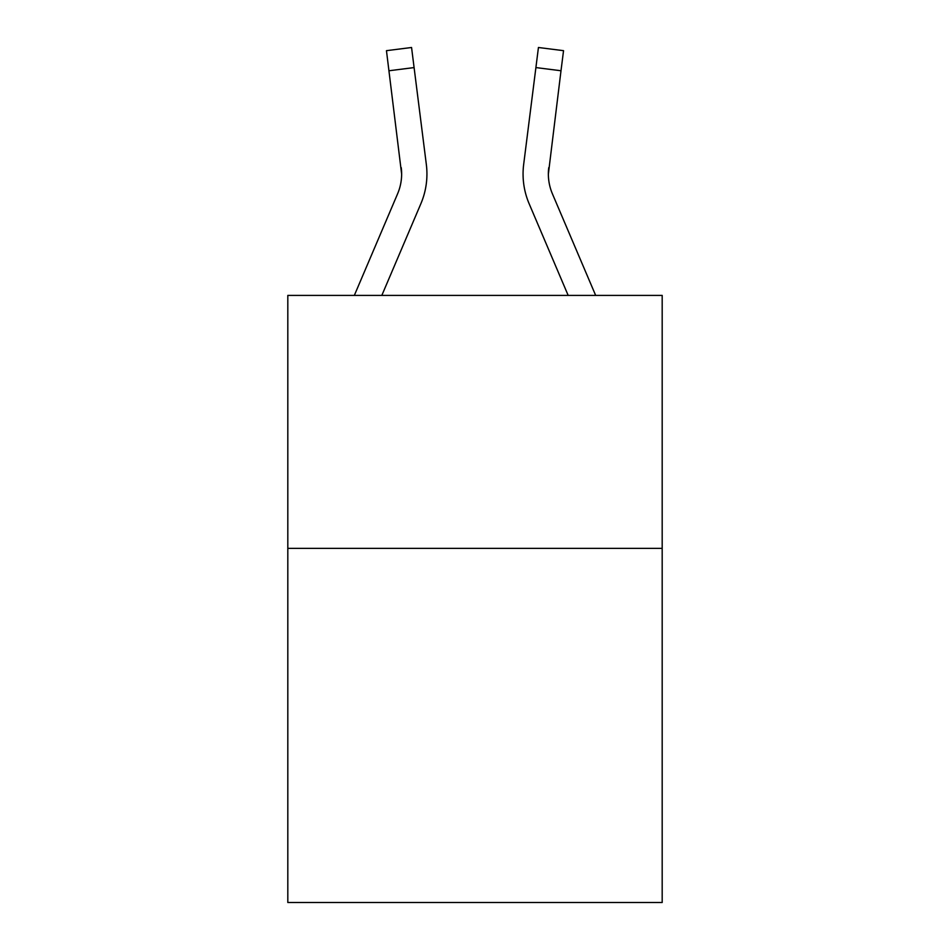 <?xml version="1.0" encoding="UTF-8"?>
<svg xmlns="http://www.w3.org/2000/svg" width="950" height="950" viewBox="0 0 950 950"><rect width="100%" height="100%" fill="white"/><g stroke="black" fill="none" stroke-linecap="round" stroke-linejoin="round"><path stroke-width="1.43" d="M662.186 548.364L662.186 902.5L287.814 902.5L287.814 295.402L662.186 295.402L662.186 548.364L287.814 548.364M401.636 174.064L401.244 167.639A50.587 50.587 -38 0 1 397.599 193.8L354.338 295.402L397.599 193.8A50.587 50.587 -38.4 0 0 401.636 174.076L386.46 50.671L411.564 47.5L414.093 67.581L389.001 70.751M381.829 295.402L420.874 203.704A75.893 75.893 -38 0 0 426.336 164.469L414.093 67.581M568.171 295.402L529.126 203.704A75.893 75.893 38 0 1 523.664 164.469L538.436 47.5L563.54 50.671L538.436 47.5L563.54 50.671L560.999 70.751L535.907 67.581M595.662 295.402L552.401 193.8A50.587 50.587 38 0 1 548.364 174.064L560.999 70.751M548.364 174.076L548.756 167.639A50.587 50.587 38 0 0 552.401 193.8A50.587 50.587 38 0 1 548.364 174.064A50.587 50.587 38 0 0 552.401 193.8A50.587 50.587 38 0 1 548.364 174.064A50.587 50.587 38 0 0 552.401 193.8A50.587 50.587 38 0 1 548.364 174.064A50.587 50.587 38 0 0 552.401 193.8A50.587 50.587 38 0 1 548.364 174.064A50.587 50.587 38 0 0 552.401 193.8M426.942 173.945L426.847 177.686L426.942 173.945M425.956 161.429L426.336 164.469M386.46 50.671L411.564 47.5M523.058 173.945L523.153 177.686L523.058 173.945M523.664 164.469L524.044 161.429M563.54 50.671L538.436 47.5"/></g></svg>
